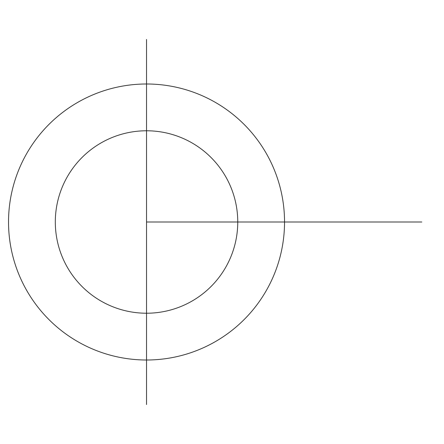 <?xml version="1.0" encoding="UTF-8"?>
<svg xmlns="http://www.w3.org/2000/svg" width="444" height="444" viewBox="0 0 444 444"><rect width="100%" height="100%" fill="white"/><g stroke="black" fill="none" stroke-linecap="round" stroke-linejoin="round"><path stroke-width="0.67" d="M55.311 222A91.225 91.225 0 0 1 146.537 130.775A91.225 91.225 0 0 1 237.756 222A91.225 91.225 0 0 1 146.537 313.225A91.225 91.225 0 0 1 55.311 222M284.537 222A138.001 138.001 0 0 0 77.534 102.486A138.001 138.001 0 0 0 77.534 341.514A138.001 138.001 0 0 0 284.537 222L238.028 222M146.537 222L146.537 404.528L146.537 39.472L146.537 222L421.8 222L237.756 222"/></g></svg>
